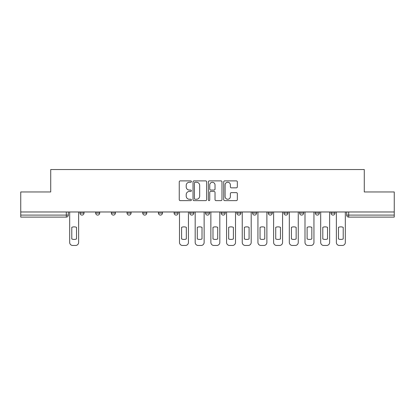 <?xml version="1.0" encoding="UTF-8"?>
<svg xmlns="http://www.w3.org/2000/svg" width="415" height="415" viewBox="0 0 415 415"><rect width="100%" height="100%" fill="white"/><g stroke="black" fill="none" stroke-linecap="round" stroke-linejoin="round"><path stroke-width="0.62" d="M191.408 181.578A0.69 0.69 0 0 0 190.718 180.883L180.229 180.883A0.986 0.986 0 0 0 179.244 181.874L179.244 199.641A0.986 0.986 0 0 0 180.229 200.627L190.718 200.627A0.69 0.69 0 0 0 191.408 199.937A0.69 0.69 0 0 0 190.718 199.247L189.359 199.247A3.159 3.159 0 0 1 186.205 196.088L186.205 194.604A3.159 3.159 0 0 1 189.359 191.445L190.718 191.445A0.69 0.69 0 0 0 191.408 190.755A0.69 0.69 0 0 0 190.718 190.065L189.359 190.065A3.159 3.159 0 0 1 186.205 186.906L186.205 185.427A3.159 3.159 0 0 1 189.359 182.268L190.718 182.268A0.69 0.69 0 0 0 191.408 181.578M330.994 211.977L330.994 213.082L335.019 213.082A2.013 2.013 0 0 1 333.006 215.095A2.013 2.013 0 0 1 330.994 213.082L330.994 211.977M236.866 211.977L236.866 213.082L240.887 213.082A2.013 2.013 0 0 1 238.874 215.095A2.013 2.013 0 0 1 236.866 213.082L236.866 211.977M221.179 211.977L221.179 213.082L225.2 213.082A2.013 2.013 0 0 1 223.187 215.095A2.013 2.013 0 0 1 221.179 213.082L221.179 211.977M142.734 213.082L142.734 211.977L142.734 213.082A2.013 2.013 0 0 0 144.747 215.095A2.013 2.013 0 0 1 142.734 213.082L146.76 213.082A2.013 2.013 0 0 1 144.747 215.095M127.047 211.977L127.047 213.082L131.073 213.082A2.013 2.013 0 0 1 129.06 215.095A2.013 2.013 0 0 1 127.047 213.082L127.047 211.977M111.36 211.977L111.36 213.082L115.38 213.082A2.013 2.013 0 0 1 113.373 215.095A2.013 2.013 0 0 1 111.36 213.082L111.36 211.977M95.673 213.082L95.673 211.977L95.673 213.082A2.013 2.013 0 0 0 97.681 215.095A2.013 2.013 0 0 1 95.673 213.082L99.693 213.082A2.013 2.013 0 0 1 97.681 215.095A2.013 2.013 0 0 0 99.693 213.082A2.013 2.013 0 0 1 97.681 215.095M79.981 213.082L79.981 211.977L79.981 213.082A2.013 2.013 0 0 0 81.994 215.095A2.013 2.013 0 0 1 79.981 213.082L84.006 213.082A2.013 2.013 0 0 1 81.994 215.095A2.013 2.013 0 0 0 84.006 213.082A2.013 2.013 0 0 1 81.994 215.095M236.348 187.845A0.986 0.986 0 0 0 237.333 186.859L237.333 181.874A0.986 0.986 0 0 0 236.348 180.883L224.702 180.883A0.986 0.986 0 0 0 223.711 181.874L223.711 199.641A0.986 0.986 0 0 0 224.702 200.627L236.348 200.627A0.986 0.986 0 0 0 237.333 199.641L237.333 193.618A0.986 0.986 0 0 0 236.348 192.633L231.363 192.633A0.986 0.986 0 0 0 230.377 193.618L230.377 196.606A2.64 2.64 0 0 1 227.736 199.247A2.64 2.64 0 0 1 225.096 196.606L225.096 184.908A2.64 2.64 0 0 1 227.736 182.268A2.64 2.64 0 0 1 230.377 184.908L230.377 186.859A0.986 0.986 0 0 0 231.363 187.845L236.348 187.845M20.75 211.977L20.75 191.963L50.718 191.963L50.718 169.538L364.282 169.538L364.282 191.963L394.25 191.963L394.25 211.977L20.75 211.977L20.75 215.095L68.319 215.095L68.319 211.977M206.634 181.874A0.986 0.986 0 0 0 205.648 180.883L194.002 180.883A0.986 0.986 0 0 0 193.017 181.874L193.017 199.641A0.986 0.986 0 0 0 194.002 200.627L205.648 200.627A0.986 0.986 0 0 0 206.634 199.641L206.634 181.874M209.352 180.883L220.998 180.883A0.986 0.986 0 0 1 221.984 181.874L221.984 199.641A0.986 0.986 0 0 1 220.998 200.627L216.013 200.627A0.986 0.986 0 0 1 215.027 199.641L215.027 192.436A0.986 0.986 0 0 0 214.041 191.445L210.732 191.445A0.986 0.986 0 0 0 209.746 192.436L209.746 199.937A0.69 0.69 0 0 1 209.056 200.627A0.69 0.69 0 0 1 208.366 199.937L208.366 181.874A0.986 0.986 0 0 1 209.352 180.883M346.681 211.977L346.681 215.095L394.25 215.095L394.25 217.102L348.693 217.102A2.013 2.013 0 0 1 346.681 215.095M394.25 211.977L394.25 215.095M66.307 211.977L66.307 217.102A2.013 2.013 0 0 0 68.319 215.095A2.013 2.013 0 0 1 66.307 217.102L20.75 217.102L20.75 215.095M335.019 211.977L335.019 213.082L335.019 211.977M319.327 211.977L319.327 213.082A2.013 2.013 0 0 1 317.319 215.095A2.013 2.013 0 0 1 315.307 213.082L319.327 213.082M315.307 211.977L315.307 213.082M303.64 211.977L303.64 213.082A2.013 2.013 0 0 1 301.627 215.095A2.013 2.013 0 0 1 299.62 213.082L303.64 213.082A2.013 2.013 0 0 1 301.627 215.095A2.013 2.013 0 0 0 303.64 213.082M299.62 211.977L299.62 213.082M287.953 211.977L287.953 213.082A2.013 2.013 0 0 1 285.94 215.095A2.013 2.013 0 0 1 283.927 213.082A2.013 2.013 0 0 0 285.94 215.095M283.927 211.977L283.927 213.082L287.953 213.082M272.266 211.977L272.266 213.082A2.013 2.013 0 0 1 270.253 215.095A2.013 2.013 0 0 1 268.24 213.082L272.266 213.082L272.266 211.977M268.24 211.977L268.24 213.082M256.574 211.977L256.574 213.082A2.013 2.013 0 0 1 254.566 215.095A2.013 2.013 0 0 1 252.553 213.082L256.574 213.082A2.013 2.013 0 0 1 254.566 215.095A2.013 2.013 0 0 0 256.574 213.082L256.574 211.977M252.553 211.977L252.553 213.082M240.887 211.977L240.887 213.082M225.2 211.977L225.2 213.082L225.2 211.977M209.513 211.977L209.513 213.082A2.013 2.013 0 0 1 207.5 215.095A2.013 2.013 0 0 1 205.487 213.082L209.513 213.082L209.513 211.977M205.487 211.977L205.487 213.082M193.821 211.977L193.821 213.082A2.013 2.013 0 0 1 191.813 215.095A2.013 2.013 0 0 1 189.8 213.082L193.821 213.082M189.8 211.977L189.8 213.082M178.134 211.977L178.134 213.082A2.013 2.013 0 0 1 176.126 215.095A2.013 2.013 0 0 1 174.113 213.082A2.013 2.013 0 0 0 176.126 215.095M174.113 211.977L174.113 213.082L178.134 213.082M162.447 211.977L162.447 213.082A2.013 2.013 0 0 1 160.434 215.095A2.013 2.013 0 0 1 158.426 213.082A2.013 2.013 0 0 0 160.434 215.095A2.013 2.013 0 0 0 162.447 213.082A2.013 2.013 0 0 1 160.434 215.095M158.426 211.977L158.426 213.082L162.447 213.082M146.76 211.977L146.76 213.082M131.073 211.977L131.073 213.082A2.013 2.013 0 0 1 129.06 215.095A2.013 2.013 0 0 0 131.073 213.082L131.073 211.977M115.38 211.977L115.38 213.082A2.013 2.013 0 0 1 113.373 215.095A2.013 2.013 0 0 0 115.38 213.082L115.38 211.977M99.693 211.977L99.693 213.082L99.693 211.977M84.006 211.977L84.006 213.082L84.006 211.977M195.086 182.268A0.69 0.69 0 0 0 194.396 182.958L194.396 198.552A0.69 0.69 0 0 0 195.086 199.247L196.518 199.247A3.159 3.159 0 0 0 199.677 196.088L199.677 185.427A3.159 3.159 0 0 0 196.518 182.268L195.086 182.268M215.027 184.955A2.64 2.64 0 0 0 212.387 182.315A2.64 2.64 0 0 0 209.746 184.955L209.746 189.079A0.986 0.986 0 0 0 210.732 190.065L214.041 190.065A0.986 0.986 0 0 0 215.027 189.079L215.027 184.955M71.785 227.321L71.785 238.967L71.785 227.321A6.287 6.287 0 0 1 76.516 227.321L76.516 238.967A6.287 6.287 0 0 1 71.785 238.967M69.673 242.448L69.673 211.977L69.673 242.448A3.019 3.019 0 0 0 72.692 245.462L75.608 245.462A3.019 3.019 0 0 0 78.627 242.448L78.627 211.977L78.627 242.448M76.516 227.321L76.516 238.967M72.692 245.462L75.608 245.462M197.291 227.321L197.291 238.967L197.291 227.321A6.287 6.287 0 0 1 202.017 227.321A6.287 6.287 0 0 0 197.291 227.321M202.017 238.967L202.017 227.321L202.017 238.967A6.287 6.287 0 0 1 197.291 238.967M195.18 242.448L195.18 211.977L195.18 242.448A3.019 3.019 0 0 0 198.199 245.462L201.114 245.462A3.019 3.019 0 0 0 204.133 242.448L204.133 211.977L204.133 242.448M212.983 227.321L212.983 238.967L212.983 227.321A6.287 6.287 0 0 1 217.709 227.321A6.287 6.287 0 0 0 212.983 227.321M217.709 238.967L217.709 227.321L217.709 238.967A6.287 6.287 0 0 1 212.983 238.967M210.867 242.448L210.867 211.977L210.867 242.448A3.019 3.019 0 0 0 213.886 245.462L216.801 245.462A3.019 3.019 0 0 0 219.82 242.448L219.82 211.977L219.82 242.448M228.67 227.321L228.67 238.967L228.67 227.321A6.287 6.287 0 0 1 233.396 227.321L233.396 238.967A6.287 6.287 0 0 1 228.67 238.967M226.559 242.448L226.559 211.977L226.559 242.448A3.019 3.019 0 0 0 229.573 245.462L232.488 245.462A3.019 3.019 0 0 0 235.507 242.448L235.507 211.977L235.507 242.448M244.357 227.321L244.357 238.967L244.357 227.321A6.287 6.287 0 0 1 249.083 227.321A6.287 6.287 0 0 0 244.357 227.321M249.083 238.967L249.083 227.321L249.083 238.967A6.287 6.287 0 0 1 244.357 238.967M242.246 242.448L242.246 211.977L242.246 242.448A3.019 3.019 0 0 0 245.26 245.462L248.18 245.462A3.019 3.019 0 0 0 251.194 242.448L251.194 211.977L251.194 242.448M260.044 227.321L260.044 238.967L260.044 227.321A6.287 6.287 0 0 1 264.77 227.321A6.287 6.287 0 0 0 260.044 227.321M264.77 238.967L264.77 227.321L264.77 238.967A6.287 6.287 0 0 1 260.044 238.967M257.933 242.448L257.933 211.977L257.933 242.448A3.019 3.019 0 0 0 260.952 245.462L263.867 245.462A3.019 3.019 0 0 0 266.881 242.448L266.881 211.977L266.881 242.448M275.731 227.321L275.731 238.967L275.731 227.321A6.287 6.287 0 0 1 280.462 227.321A6.287 6.287 0 0 0 275.731 227.321M280.462 238.967L280.462 227.321L280.462 238.967A6.287 6.287 0 0 1 275.731 238.967M273.62 242.448L273.62 211.977L273.62 242.448A3.019 3.019 0 0 0 276.639 245.462L279.554 245.462A3.019 3.019 0 0 0 282.574 242.448L282.574 211.977L282.574 242.448M291.423 227.321L291.423 238.967L291.423 227.321A6.287 6.287 0 0 1 296.149 227.321A6.287 6.287 0 0 0 291.423 227.321M296.149 238.967L296.149 227.321L296.149 238.967A6.287 6.287 0 0 1 291.423 238.967M289.312 242.448L289.312 211.977L289.312 242.448A3.019 3.019 0 0 0 292.326 245.462L295.241 245.462A3.019 3.019 0 0 0 298.261 242.448L298.261 211.977L298.261 242.448M307.11 227.321L307.11 238.967L307.11 227.321A6.287 6.287 0 0 1 311.836 227.321A6.287 6.287 0 0 0 307.11 227.321M311.836 238.967L311.836 227.321L311.836 238.967A6.287 6.287 0 0 1 307.11 238.967M304.999 242.448L304.999 211.977L304.999 242.448A3.019 3.019 0 0 0 308.013 245.462L310.934 245.462A3.019 3.019 0 0 0 313.948 242.448L313.948 211.977L313.948 242.448M322.797 227.321L322.797 238.967L322.797 227.321A6.287 6.287 0 0 1 327.523 227.321A6.287 6.287 0 0 0 322.797 227.321M327.523 238.967L327.523 227.321L327.523 238.967A6.287 6.287 0 0 1 322.797 238.967M320.686 242.448L320.686 211.977L320.686 242.448A3.019 3.019 0 0 0 323.705 245.462L326.621 245.462A3.019 3.019 0 0 0 329.635 242.448L329.635 211.977L329.635 242.448M181.604 227.321L181.604 238.967A6.287 6.287 0 0 0 186.33 238.967L186.33 227.321A6.287 6.287 0 0 0 181.604 227.321M179.493 211.977L179.493 242.448A3.019 3.019 0 0 0 182.512 245.462L185.427 245.462A3.019 3.019 0 0 0 188.441 242.448L188.441 211.977M198.199 245.462L201.114 245.462M213.886 245.462L216.801 245.462M233.396 227.321L233.396 238.967M229.573 245.462L232.488 245.462M245.26 245.462L248.18 245.462M260.952 245.462L263.867 245.462M276.639 245.462L279.554 245.462M292.326 245.462L295.241 245.462M308.013 245.462L310.934 245.462M323.705 245.462L326.621 245.462M338.484 227.321L338.484 238.967L338.484 227.321A6.287 6.287 0 0 1 343.215 227.321A6.287 6.287 0 0 0 338.484 227.321M343.215 238.967L343.215 227.321L343.215 238.967A6.287 6.287 0 0 1 338.484 238.967M336.373 242.448L336.373 211.977L336.373 242.448A3.019 3.019 0 0 0 339.392 245.462L342.308 245.462A3.019 3.019 0 0 0 345.327 242.448L345.327 211.977L345.327 242.448M339.392 245.462L342.308 245.462M348.693 211.977L348.693 217.102"/></g></svg>
